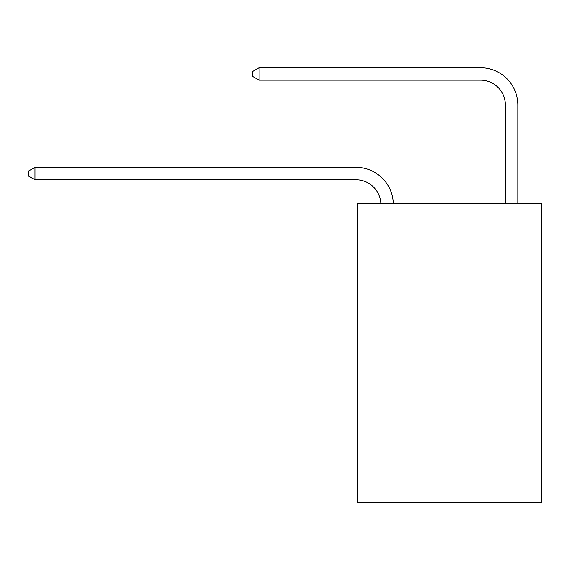 <?xml version="1.0" encoding="UTF-8"?>
<svg xmlns="http://www.w3.org/2000/svg" width="570" height="570" viewBox="0 0 570 570"><rect width="100%" height="100%" fill="white"/><g stroke="black" fill="none" stroke-linecap="round" stroke-linejoin="round"><path stroke-width="0.85" d="M541.5 203.44L541.5 502.277L357.219 502.277L357.219 203.44L541.5 203.44M355.972 179.785A24.902 24.902 -30.7 0 1 380.846 203.44A24.902 24.902 -108.8 0 0 355.972 179.785L34.977 179.785L28.5 176.052L28.5 171.071L34.977 167.331L355.972 167.331A37.356 37.356 149.3 0 1 393.307 203.44M505.391 203.44L505.391 105.079A24.902 24.902 0 0 0 480.489 80.171L259.101 80.171L252.624 76.437L252.624 71.457L259.101 67.723L480.489 67.723A37.356 37.356 17.4 0 1 517.845 105.079L517.845 203.44M505.391 105.079A24.902 24.902 -162.6 0 0 480.489 80.171A24.902 24.902 -162.6 0 1 505.391 105.079A24.902 24.902 -162.6 0 0 480.489 80.171A24.902 24.902 -162.6 0 1 505.391 105.079A24.902 24.902 -162.6 0 0 480.489 80.171A24.902 24.902 -162.6 0 1 505.391 105.079A24.902 24.902 -162.6 0 0 480.489 80.171A24.902 24.902 -162.6 0 1 505.391 105.079A24.902 24.902 -162.6 0 0 480.489 80.171A24.902 24.902 -162.6 0 1 505.391 105.079A24.902 24.902 -162.6 0 0 480.489 80.171A24.902 24.902 -162.6 0 1 505.391 105.079A24.902 24.902 -162.6 0 0 480.489 80.171A24.902 24.902 -162.6 0 1 505.391 105.079A24.902 24.902 -162.6 0 0 480.489 80.171A24.902 24.902 -162.6 0 1 505.391 105.079A24.902 24.902 -162.6 0 0 480.489 80.171A24.902 24.902 -162.6 0 1 505.391 105.079A24.902 24.902 -162.6 0 0 480.489 80.171A24.902 24.902 -162.6 0 1 505.391 105.079A24.902 24.902 -162.6 0 0 480.489 80.171A24.902 24.902 -162.6 0 1 505.391 105.079A24.902 24.902 -162.6 0 0 480.489 80.171A24.902 24.902 -162.6 0 1 505.391 105.079A24.902 24.902 -162.6 0 0 480.489 80.171A24.902 24.902 -162.6 0 1 505.391 105.079A24.902 24.902 -162.6 0 0 480.489 80.171A24.902 24.902 -162.6 0 1 505.391 105.079A24.902 24.902 -162.6 0 0 480.489 80.171A24.902 24.902 -162.6 0 1 505.391 105.079A24.902 24.902 -162.6 0 0 480.489 80.171A24.902 24.902 -162.6 0 1 505.391 105.079A24.902 24.902 -162.6 0 0 480.489 80.171A24.902 24.902 -162.6 0 1 505.391 105.079A24.902 24.902 -162.6 0 0 480.489 80.171A24.902 24.902 -162.6 0 1 505.391 105.079A24.902 24.902 -162.6 0 0 480.489 80.171A24.902 24.902 -162.6 0 1 505.391 105.079A24.902 24.902 -162.6 0 0 480.489 80.171A24.902 24.902 -162.6 0 1 505.391 105.079A24.902 24.902 -162.6 0 0 480.489 80.171A24.902 24.902 -162.6 0 1 505.391 105.079A24.902 24.902 -162.6 0 0 480.489 80.171A24.902 24.902 -162.6 0 1 505.391 105.079A24.902 24.902 -162.6 0 0 480.489 80.171M259.101 80.171L259.101 67.723L480.489 67.723M34.977 167.331L34.977 179.785"/></g></svg>
